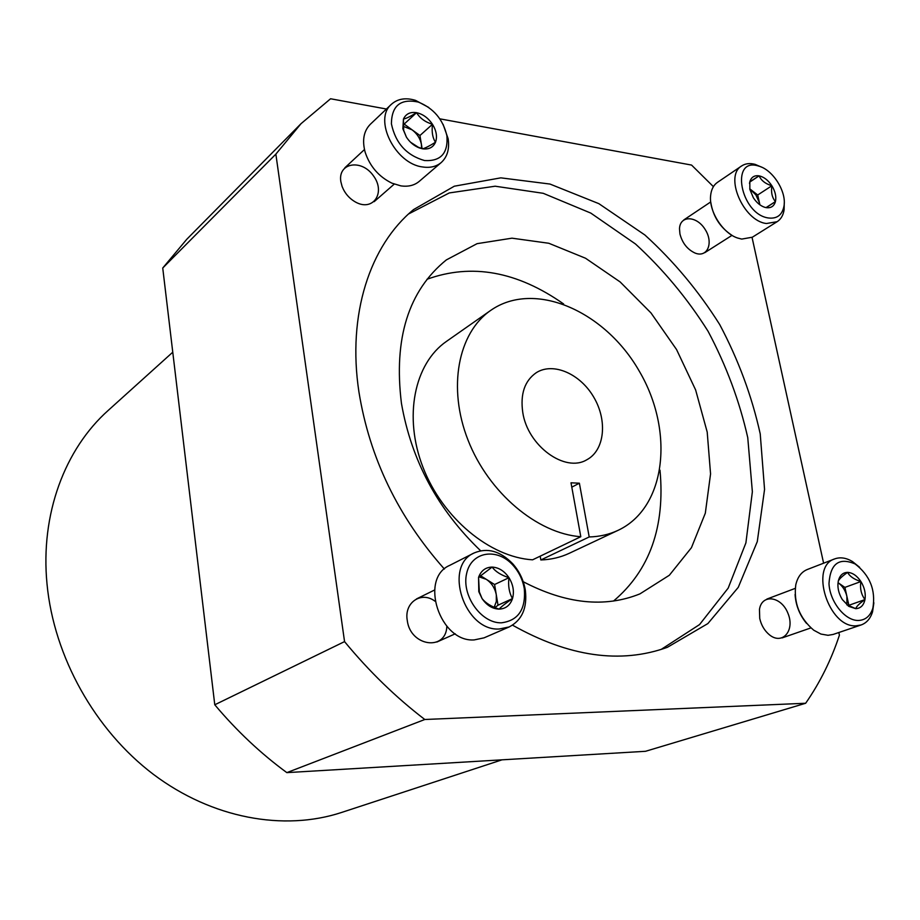<?xml version="1.0" encoding="UTF-8"?>
<svg xmlns="http://www.w3.org/2000/svg" width="920" height="920" viewBox="0 0 920 920"><rect width="100%" height="100%" fill="white"/><g stroke="black" fill="none" stroke-linecap="round" stroke-linejoin="round"><path stroke-width="1.38" d="M490.671 310.419L446.499 341.366C414.287 363.549 403.293 416.817 423.027 467.417C442.566 518.063 489.854 557.221 532.577 559.82L580.796 536.716C537.245 533.646 488.531 492.706 468.05 440.174C447.373 387.688 458.068 332.856 490.671 310.419C534.324 279.795 604.946 310.948 639.273 371.151C674.475 430.859 666.413 507.633 618.148 530.299C609.304 534.451 599.656 536.67 589.202 536.958L540.833 559.969C551.103 559.59 560.613 557.359 569.353 553.253L618.148 530.299M522.767 412.413C520.156 393.99 524.676 380.73 536.325 372.657C553.299 361.87 580.451 373.888 593.918 397.452C607.683 420.854 604.612 450.386 586.822 459.758C565.087 473.064 527.62 445.866 522.767 412.413M580.796 536.716L571.009 482.804L579.381 483.207L589.202 536.958M502.021 759.828L341.469 812.498C283.9 831.381 212.221 818.558 153.49 774.421C94.921 730.123 53.912 656.719 47.023 584.05C40.193 514.165 64.883 448.983 108.307 410.331L172.764 352.199M838.833 632.523L839.419 635.156C831.231 659.973 819.973 682.674 805.655 703.259L424.798 719.497L286.844 772.627C260.716 753.468 236.693 730.848 214.774 704.777L162.736 268.019L186.783 239.269L301.024 123.682L330.579 98.762L386.423 109.02M805.655 703.259L645.518 751.295L286.844 772.627M752.054 237.394L823.607 563.189M424.798 719.497C395.922 697.406 369.173 671.439 344.551 641.608L214.774 704.777M344.551 641.608L275.862 154.135L162.736 268.019M275.862 154.135L301.024 123.682M439.817 118.829L691.564 165.071L713.402 186.656M759.736 618.47L759.46 609.454C761.875 593.319 781.597 596.356 788.037 613.548C795.11 630.545 782.368 645.438 769.407 634.8C764.52 630.717 761.288 625.266 759.736 618.47M679.938 233.956L679.5 228.804C679.938 215.119 696.612 215.613 705.042 229.298C713.885 242.719 707.469 258.244 694.956 253.011C687.332 249.412 682.329 243.052 679.938 233.956M446.844 626.359C446.05 651.475 410.251 646.495 407.261 620.379C403.983 602.543 421.325 590.847 434.964 601.185M340.848 181.642C337.64 162.667 361.548 158.677 373.405 175.777C385.94 192.429 373.29 211.841 355.729 202.17C349.347 198.593 344.804 193.349 342.091 186.438L340.848 181.642M444.371 569.031C398.107 516.913 369.622 457.895 358.938 391.989C347.104 314.398 369.955 245.352 413.574 209.576L454.308 186.208L500.825 177.847L549.987 184.058L598.874 203.665L644.897 235.002C673.486 260.969 698.418 290.812 719.693 324.53C738.38 359.743 751.893 396.209 760.231 433.918L764.554 489.428L757.286 541.604L738.254 587.351L707.882 623.564L667.368 647.312C620.505 664.182 568.893 656.811 512.543 625.174M408.595 213.946L449.293 192.935L495.155 186.208L543.226 193.303L590.801 213.095L635.478 243.984C663.205 269.399 687.401 298.494 708.067 331.269C726.248 365.493 739.473 400.947 747.753 437.632L752.364 491.751L745.901 542.88L728.18 588.121L699.556 624.577L661.101 649.462M480.608 550.746C437.816 509.714 411.424 460.552 401.43 403.282C393.495 338.456 408.468 290.674 446.326 259.923L477.089 243.662L511.98 238.177L548.826 243.271L585.522 258.233L620.137 281.934L650.981 312.926L676.556 349.542L695.623 389.93L707.204 432.089L710.562 473.915L705.318 513.188L691.438 547.699L669.346 575.253L639.952 593.871C604.819 608.028 565.903 603.98 523.216 581.716M426.983 279.277C471.626 263.097 517.166 271.331 563.626 303.968M659.996 470.189C665.24 526.723 649.761 570.342 613.536 601.036M540.178 556.174L540.833 559.969M571.803 487.151L579.381 483.207M406.433 137.172L402.868 128.754L403.454 119.025C405.904 113.85 410.262 111.734 416.553 112.677C422.889 114.08 428.202 117.944 432.48 124.28C436.425 130.778 437.437 136.758 435.505 142.243C433.171 147.453 428.846 149.626 422.556 148.798L419.209 147.879C414.092 145.866 409.825 142.29 406.433 137.172L403.661 130.329L403.454 119.025C405.927 118.645 410.297 116.529 416.553 112.677C419.934 118.243 425.247 122.107 432.48 124.28C431.572 131.928 432.584 137.919 435.505 142.243C429.353 146.073 425.028 148.258 422.556 148.798L418.301 147.234L410.573 142.243M424.511 160.54C406.513 155.353 395.473 143.106 391.402 123.786C391.667 105.662 400.603 98.405 418.22 102.039C433.515 108.18 443.084 119.416 446.89 135.757C448.27 153.226 440.806 161.494 424.511 160.54M443.106 124.373L448.132 138.69C449.638 148.994 447.338 156.94 441.22 162.541C436.322 166.623 430.134 168.095 422.671 166.968C395.197 163.898 373.072 119.301 391.46 104.248C397.716 98.716 405.743 97.416 415.541 100.372L428.731 107.445M441.22 162.541L419.244 181.367C414.379 185.426 408.25 186.921 400.867 185.874L391.874 183.149C378.729 176.663 369.805 166.302 365.113 152.076C362.02 140.254 363.745 130.996 370.3 124.303L391.46 104.248M403.178 126.293L412.056 129.812C417.151 133.699 420.267 138.563 421.417 144.405L419.945 135.516L404.144 124.085L403.144 124.568M422.119 148.661L421.417 144.405L421.578 148.477M419.945 135.516L432.48 124.28M404.144 124.085L416.553 112.677M749.489 183.459L749.823 181.769L759.126 175.846C761.208 180.55 765.463 183.85 771.869 185.759C770.902 192.395 772.087 197.673 775.433 201.595L766.233 207.655L764.623 207.264C760.311 205.781 756.55 202.607 753.353 197.742L749.857 189.405L749.823 181.769C751.272 177.134 754.365 175.168 759.126 175.846C763.968 176.939 768.223 180.251 771.869 185.759C775.295 191.417 776.48 196.696 775.433 201.595C774.053 206.241 770.994 208.265 766.233 207.655L764.623 207.264M768.533 217.994C740.416 214.36 729.709 156.504 758.62 166.071C772.754 169.613 786.692 191.578 784.001 206.045C782.253 214.969 777.101 218.948 768.533 217.994M784.265 202.802L784.105 209.852C783.231 215.303 780.907 219.259 777.135 221.697L766.486 223.514C743.418 221.156 724.005 175.835 741.681 165.922C745.442 163.461 749.961 162.955 755.228 164.404L761.633 167.175M777.135 221.697L752.353 237.21L741.738 239.085L737.541 238.004C722.809 233.231 708.837 211.324 710.608 195.73C711.206 189.612 713.483 185.161 717.439 182.379L741.681 165.922M731.722 235.163C719.992 227.309 713.011 216.349 710.78 202.273M749.765 189.002L755.86 194.856L759.46 202.837L757.712 194.994L749.742 188.83M759.897 204.815L759.46 202.837L759.77 204.723M766.049 207.598L775.433 201.595M757.712 194.994L771.869 185.759M749.777 182.068L759.126 175.846M838.258 581.29L838.442 580.865C839.396 578.806 842.467 575.977 847.619 572.378C849.608 576.322 854.036 579.37 860.913 581.543C859.82 588.397 861.178 594.423 864.972 599.587C859.487 603.428 856.405 606.464 855.726 608.672L847.355 604.923L848.861 606.395L842.294 599.529C838.591 593.411 837.246 587.339 838.258 581.29L838.465 580.382C839.983 575.161 843.042 572.493 847.619 572.378C852.598 572.7 857.026 575.747 860.913 581.543C864.558 587.558 865.904 593.572 864.972 599.587C863.684 605.394 860.602 608.419 855.726 608.672L848.861 606.395M858.36 620.471C845.008 620.839 829.713 601.657 828.989 583.521C830.357 563.638 839.074 557.117 855.128 563.96C869.952 575.391 875.863 590.111 872.873 608.131C870.331 616.032 865.49 620.149 858.36 620.471M873.873 602.795L872.574 611.719C870.469 618.539 866.651 622.955 861.108 624.967L856.037 625.818C828.575 627.877 809.232 566.467 834.681 558.911C840.19 556.91 846.101 557.773 852.403 561.499L859.602 567.272M861.108 624.967L833.106 634.455L828.046 635.306L820.916 634.053L813.728 630.2C799.526 618.01 793.534 602.899 795.777 584.867C797.571 577.047 801.4 571.929 807.277 569.514L834.681 558.911M806.518 623.38C799.56 614.87 795.754 605.245 795.087 594.504M838.315 582.889C842.582 586.017 845.445 590.49 846.883 596.332L844.905 587.397L838.315 582.889M848.206 605.946L848.872 605.291L846.883 596.332L846.918 604.934M848.872 605.291L864.972 599.587M844.905 587.397L860.913 581.543M478.561 577.369L492.119 567.088C495.535 571.653 501.147 575.195 508.978 577.702C507.955 585.649 509.128 592.618 512.497 598.609C505.908 603.048 501.446 606.556 499.111 609.12C491.372 606.659 485.702 603.163 482.103 598.621L479.331 591.939L478.561 577.369C481.01 570.676 485.53 567.249 492.119 567.088C498.766 567.456 504.39 570.998 508.978 577.702C513.222 584.672 514.395 591.64 512.497 598.609C510.163 605.325 505.701 608.821 499.111 609.12C492.453 608.867 486.784 605.371 482.103 598.644L478.803 591.675L478.561 577.369M501.388 622.817C481.171 623.438 461.38 595.47 466.624 573.562C471.212 551.39 497.329 547.297 513.188 565.478C519.121 572.205 522.824 579.991 524.308 588.823C525.941 609.293 518.293 620.62 501.388 622.817M499.272 629.004C464.439 631.419 443.106 566.041 474.099 552.977C487.381 547.4 500.25 550.988 512.716 563.753C519.455 571.4 523.664 580.244 525.343 590.283C527.39 608.016 522.008 620.23 509.208 626.934L499.272 629.004M509.208 626.934L484.046 637.847L474.202 639.918C439.76 642.436 419.014 578.346 449.73 565.363L474.099 552.977M479.09 576.863L486.231 579.301C491.625 582.923 494.971 588.098 496.294 594.849L494.58 584.522L480.412 575.655M494.937 607.614L498.019 605.199L496.294 594.849L496.317 601.542L494.166 607.292M498.019 605.199L512.497 598.609M494.58 584.522L508.978 577.702M403.661 130.329L402.868 128.754M418.301 147.234L419.209 147.879M418.22 102.039L415.541 100.372M446.89 135.757L448.132 138.69M364.469 149.546L344.839 167.796M394.231 184.115L374.141 201.675M758.62 166.071L755.228 164.404M784.001 206.045L784.105 209.852M710.734 201.928L683.859 219.891M732.021 235.347L704.777 252.678M855.128 563.96L852.403 561.499M872.873 608.131L872.574 611.719M795.225 588.374L766.866 599.081M810.888 627.911L782.138 637.905M513.188 565.478L512.716 563.753M524.308 588.823L525.343 590.283M434.562 590.019L416.518 598.92M455.25 633.799L436.85 642.033"/></g></svg>
